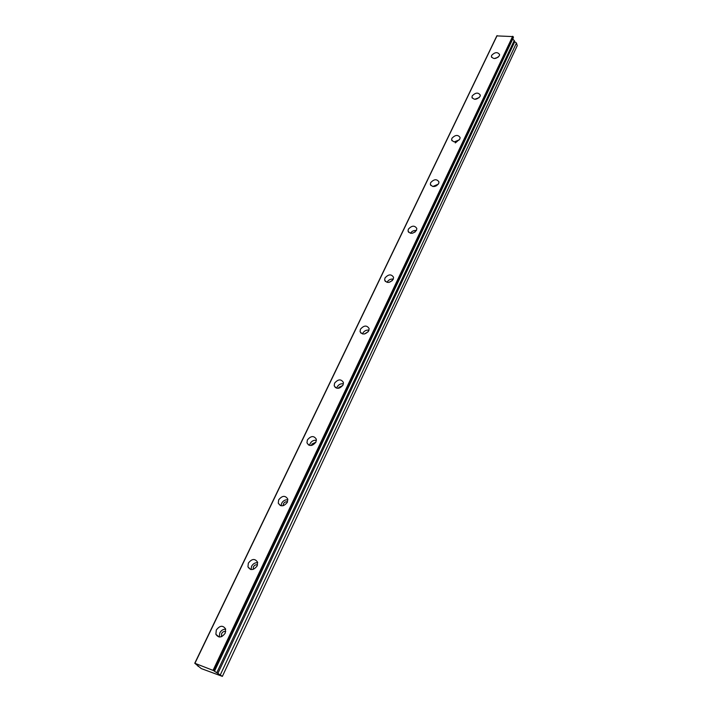 <?xml version="1.0" encoding="UTF-8"?>
<svg xmlns="http://www.w3.org/2000/svg" width="712" height="712" viewBox="0 0 712 712"><rect width="100%" height="100%" fill="white"/><g stroke="black" fill="none" stroke-linecap="round" stroke-linejoin="round"><path stroke-width="1.07" d="M221.628 636.635L221.61 633.618C222.678 631.802 224.049 631.117 225.731 631.571M364.33 334.008L368.157 331.783M338.609 388.28L338.859 387.399L342.712 385.584M311.607 445.436L311.874 444.065L315.861 442.223M283.189 505.707L283.421 503.811C284.462 502.094 285.823 501.471 287.506 501.933M253.25 569.351L253.383 566.903C254.442 565.123 255.822 564.474 257.513 564.954M512.738 39.026L514.233 40.539L216.768 672.724L514.233 40.539M214.597 671.007L513.414 37.585L214.57 670.971L194.759 663.246L496.825 35.894L513.147 36.597L513.423 37.505L214.116 671.016L216.768 672.724M216.297 630.031L215.887 634.303C218.593 638.174 221.699 637.81 225.197 633.191L225.606 628.972C222.918 625.065 219.812 625.421 216.297 630.031M225.668 629.177C223.141 629.132 221.174 630.387 219.768 632.959L219.314 637.018M491.645 55.376L491.396 56.613C493.452 59.363 496.095 59.087 499.352 55.767L499.593 54.548C497.554 51.789 494.902 52.065 491.645 55.376M472.225 95.906L471.967 97.259C474.05 100.134 476.737 99.867 480.039 96.458L480.297 95.114C478.215 92.231 475.527 92.498 472.225 95.906M451.915 138.297L451.63 139.792C453.758 142.792 456.49 142.525 459.836 139.009L460.112 137.532C457.985 134.532 455.253 134.782 451.915 138.297M430.653 182.673L430.351 184.328C432.522 187.452 435.299 187.194 438.672 183.571L438.966 181.934C436.803 178.81 434.035 179.059 430.653 182.673M408.359 229.184L408.047 231.026C410.263 234.266 413.085 234.017 416.493 230.279L416.814 228.472C414.598 225.215 411.785 225.455 408.359 229.184M384.978 277.992L384.64 280.038C386.91 283.403 389.776 283.154 393.22 279.3L393.558 277.28C391.288 273.906 388.432 274.138 384.978 277.992M393.309 279.113C390.63 278.793 388.574 279.798 387.15 282.139L387.052 282.361M360.414 329.255L360.058 331.552C362.39 335.032 365.292 334.782 368.772 330.804L369.119 328.543C366.796 325.046 363.894 325.286 360.414 329.255M369.012 330.163C366.315 329.798 364.233 330.831 362.755 333.26L362.497 333.946M334.578 383.181L334.204 385.753C336.598 389.348 339.544 389.09 343.042 384.996L343.407 382.451C341.03 378.837 338.084 379.087 334.578 383.181M343.415 383.83C340.71 383.448 338.609 384.516 337.105 387.025L336.723 388.227M307.362 439.972L306.979 442.873C309.435 446.566 312.426 446.299 315.941 442.072L316.324 439.206C313.876 435.495 310.886 435.744 307.362 439.972M316.413 440.319C313.707 439.963 311.607 441.066 310.103 443.629L309.622 445.427M278.668 499.86L278.267 503.153C280.804 506.926 283.83 506.641 287.354 502.28L287.755 499.032C285.227 495.232 282.201 495.507 278.668 499.86M287.87 499.86C285.2 499.566 283.118 500.714 281.623 503.313L281.107 505.778M248.355 563.121L247.945 566.859C250.562 570.704 253.632 570.374 257.157 565.889L257.557 562.195C254.958 558.324 251.888 558.635 248.355 563.121M257.673 562.711C255.056 562.524 253.018 563.726 251.558 566.325L251.042 569.547M194.759 663.246L201.265 668.577L222.367 676.382L517.241 45.666L516.449 42.987L514.696 41.786L514.367 40.682M222.367 676.382L216.982 672.849M455.288 142.916L457.238 141.376M434.792 186.428L436.928 185.512M412.31 233.278L415.212 231.907M388.859 282.406L392.303 280.617M512.676 36.267L213.182 670.072M194.963 663.228L497.109 35.6M198.283 665.942L198.061 666.405M220.346 674.798L516.449 42.987M498.133 57.227L494.333 58.562M479.167 97.633L474.69 99.297M459.249 139.899L454.212 141.902M438.343 184.141L432.825 186.517M416.387 230.492C413.859 230.225 411.883 231.16 410.468 233.278M513.147 36.597L213.876 670.428M217.828 673.508L514.696 41.786M221.886 636.519L221.379 636.092M219.109 637L215.887 634.303M491.636 57.352L491.396 56.613M472.261 98.114L471.967 97.259M452.013 140.762L451.63 139.792M430.831 185.449L430.351 184.328M408.652 232.317L408.047 231.026M385.423 281.516L384.64 280.038M361.055 333.243L360.058 331.552M335.477 387.684L334.204 385.753M308.608 445.036L306.979 442.873M280.332 505.547L278.267 503.153M250.544 569.44L247.945 566.859"/></g></svg>
